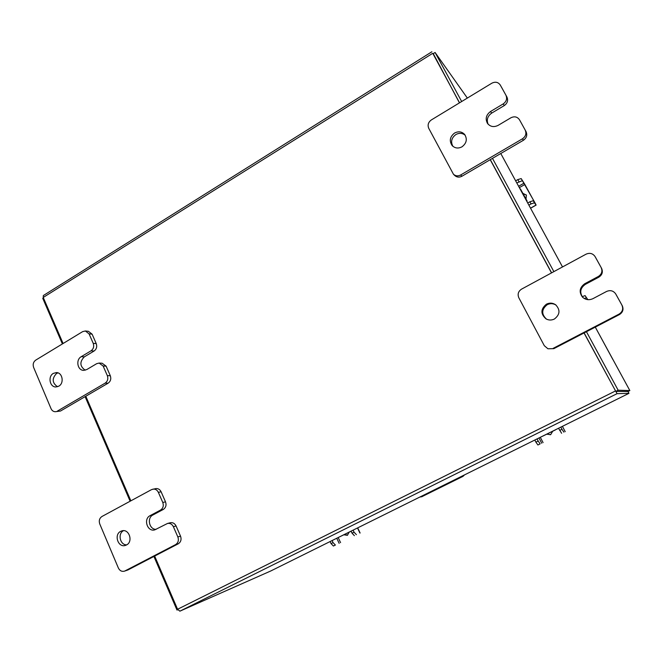 <?xml version="1.0" encoding="UTF-8"?>
<svg xmlns="http://www.w3.org/2000/svg" width="663" height="663" viewBox="0 0 663 663"><rect width="100%" height="100%" fill="white"/><g stroke="black" fill="none" stroke-linecap="round" stroke-linejoin="round"><path stroke-width="0.99" d="M419.878 497.026L421.709 496.769L462.434 476.589L464.009 475.139M464.572 474.857L462.956 476.382L421.709 496.769M350.744 531.403L338.901 537.187L350.71 531.328M343.882 534.801L347.371 535.306L349.161 532.182M333.05 542.616L335.403 545.027L333.414 546.014L331.052 543.602L333.05 542.616L332.088 540.56M333.414 546.014L335.403 545.027M354.374 535.654L352.053 533.201L351.083 531.146M344.578 534.453L347.594 535.182M352.053 533.201L354.075 532.207L353.097 530.143M354.075 532.207L356.396 534.66M331.052 543.602L330.099 541.555M520.438 188.963L527.16 201.129L519.552 188.002M527.615 202.82L526.762 201.254M526.016 199.024L526.389 195.121L522.95 193.389M526.289 194.939L523.206 193.861M529.903 201.776L533.267 200.715L534.428 202.845L531.063 203.906L529.903 201.776L527.715 203.011M534.428 202.845L536.118 205.099L534.809 202.505L521.184 178.587L524.881 184.48L534.477 202.058L533.267 200.715M522.336 180.692L516.792 182.947M518.955 181.703L517.811 179.59L515.648 180.833M517.811 179.59L521.184 178.587M531.063 203.906L528.875 205.14M154.661 556.066L177.576 609.264L179.888 611.17L270.769 570.976L628.947 393.341L617.062 393.673L584.028 332.967M627.96 391.518L615.819 391.385L627.969 391.518L629.85 390.582L595.283 327.116L612.819 359.429M459.451 102.873L433.254 53.628M490.214 159.692L551.508 272.899M130.86 500.822L85.8 396.234M63.084 343.509L43.236 297.438L43.335 295.549L431.878 51.772M433.088 53.885L459.558 102.806L433.014 53.778L435.085 52.476L461.672 101.522M490.322 159.634L551.616 272.841L490.322 159.634M586.44 331.715L618.148 390.209L615.794 391.385L584.136 332.909L615.579 390.988M270.769 570.976L628.947 393.341L628.043 391.477M467.349 98.074L435.085 52.476M492.485 158.366L553.87 271.623M618.148 390.209L629.85 390.582M177.8 609.711L176.996 610.059L153.915 556.456M130.13 501.22L85.096 396.648M62.397 343.931L42.755 298.317L43.435 297.894M177.775 609.67L176.996 610.059M555.47 429.873L542.649 436.179L555.428 429.798M546.735 434.207L550.704 434.613L552.702 431.248M538.174 441.044L540.154 443.87L537.908 444.981L535.919 442.163L538.174 441.044L537.063 438.906M537.908 444.981L540.154 443.87M561.611 433.27L558.544 428.257M547 434.074L550.406 434.737M559.671 430.403L561.959 429.268L560.832 427.121M561.959 429.268L563.89 432.143M535.919 442.163L534.809 440.025M562.423 426.334L565.207 431.671L562.398 426.342M57.515 386.728C52.12 382.932 51.797 378.515 56.537 373.476L57.954 372.871M53.355 373.385L56.372 372.581C62.513 372.415 64.444 383.197 58.8 386.164L55.924 386.96C49.725 387.25 47.678 376.393 53.355 373.385M106.121 366.167L103.138 366.034L99.118 363.059L102.119 363.216L106.121 366.167L110.307 375.722C111.343 378.863 110.613 381.349 108.119 383.189L60.507 411.027L55.344 411.715L60.507 411.027M103.138 366.034L107.34 375.639L110.307 375.722M55.344 411.715C53.413 411.673 51.987 410.67 51.059 408.706L33.622 367.426C32.644 364.368 33.341 361.932 35.727 360.117L82.676 331.616L85.378 330.986L88.419 331.301L92.116 334.169L96.234 343.6C97.262 346.699 96.541 349.169 94.071 351.025L84.292 356.876C79.485 361.915 79.792 366.357 85.212 370.194M108.119 383.189L105.144 383.139L57.333 411.126M92.116 334.169L89.074 333.87L93.218 343.343L96.234 343.6M89.074 333.87L85.378 330.986M105.144 383.139C107.655 381.291 108.384 378.788 107.34 375.639M99.118 363.059L96.657 363.689L86.795 369.548L83.671 370.36C77.447 370.476 75.532 359.711 81.226 356.694L91.046 350.81C93.524 348.945 94.254 346.459 93.218 343.343M452.879 146.291C450.525 141.749 451.52 137.829 455.871 134.539C459.293 132.733 462.418 132.981 465.227 135.285M454.586 133.031C458.473 131.059 461.829 131.539 464.664 134.49C467.49 139.147 466.595 143.258 461.987 146.821C458.274 148.719 455 148.321 452.183 145.62C449.075 140.954 449.879 136.76 454.586 133.031M520.298 121.221L526.082 131.68C527.516 135.103 526.621 137.97 523.397 140.283L461.92 176.242C459.268 177.601 456.873 177.352 454.743 175.513L453.451 174.245C455.597 176.101 458 176.341 460.669 174.974L461.92 176.242M520.38 121.37L526.082 131.68M453.451 174.245L428.754 128.34C427.411 125.017 428.265 122.216 431.331 119.945L491.863 83.19C495.352 81.483 498.145 82.079 500.25 84.997L506.93 97.022C508.347 100.395 507.46 103.246 504.278 105.574L491.648 113.133C487.554 116.108 486.369 119.796 488.109 124.188M523.397 140.283L522.494 138.782L460.669 174.974M501.319 86.87L506.93 97.022M522.494 138.782C525.734 136.454 526.637 133.57 525.187 130.13M519.46 119.754L519.419 119.68C517.281 116.721 514.447 116.091 510.916 117.774L498.153 125.357C493.894 127.445 490.338 126.807 487.504 123.442C485.076 118.843 486.095 114.856 490.562 111.483L503.258 103.876C506.466 101.538 507.352 98.671 505.927 95.273M120.666 531.353L121.984 530.839C129.194 528.618 133.396 541.77 126.476 544.986L125.324 545.45C118.064 547.862 113.713 534.627 120.666 531.353M176.076 525.966L173.374 526.687C172.032 524.085 170.068 523.008 167.49 523.472L170.217 522.759C172.786 522.303 174.742 523.372 176.076 525.966L180.543 536.168C181.654 539.5 180.891 542.044 178.248 543.809L127.934 569.956L124.354 571.183L127.934 569.956M173.374 526.687L177.858 536.947L180.543 536.168M124.354 571.183C121.735 571.779 119.738 570.719 118.362 568L99.757 523.961C98.712 520.72 99.45 518.226 101.961 516.485L151.562 489.609L155.689 488.614C158.092 488.333 159.899 489.393 161.117 491.797L165.526 501.866C166.62 505.148 165.866 507.684 163.255 509.466L152.921 514.977C146.631 517.911 149.299 529.754 156.161 529.314M178.248 543.809L175.554 544.63L125.017 570.901M161.117 491.797L158.349 492.336L162.775 502.455L165.526 501.866M158.349 492.336C157.131 489.916 155.316 488.855 152.904 489.128M175.554 544.63C178.206 542.856 178.977 540.295 177.858 536.947M167.49 523.472L154.802 529.853C147.418 532.207 143.067 518.955 150.111 515.64L160.496 510.096C163.123 508.306 163.877 505.761 162.775 502.455M126.741 544.845C120.086 545.218 117.442 533.64 123.492 530.673M546.469 319.127C541.248 314.129 541.497 309.314 547.215 304.698C550.224 303.231 553.141 303.339 555.984 305.038M546.436 304.168C549.644 302.626 552.702 302.825 555.627 304.765C560.442 309.861 560.036 314.61 554.409 319.011C551.583 320.386 548.807 320.353 546.072 318.92C540.436 313.947 540.56 309.033 546.436 304.168M616.118 294.612L622.259 305.726C623.808 309.389 622.864 312.339 619.424 314.577L553.862 348.647L547.936 348.779L553.862 348.647M615.745 294.007L622.259 305.726M547.936 348.779L544.306 345.705L518.822 297.77C517.372 294.215 518.275 291.339 521.541 289.143L586.067 254.178C589.739 252.595 592.714 253.357 594.993 256.448L601.614 268.382C603.148 271.987 602.211 274.921 598.822 277.175L585.346 284.361C580.282 287.999 579.421 292.342 582.769 297.389M619.424 314.577L619.076 314.096L553.116 348.382M595.573 257.435L601.614 268.382M619.076 314.096C622.54 311.842 623.493 308.875 621.927 305.195M615.62 293.784C613.292 290.684 610.291 289.905 606.604 291.447L592.979 298.64C589.067 300.414 585.57 299.9 582.47 297.107C578.791 291.993 579.561 287.527 584.799 283.698L598.349 276.471C601.764 274.2 602.7 271.25 601.167 267.62M587.849 299.651L585.073 295.615L587.758 299.643M586.283 297.828L584.252 298.491M582.205 296.684L585.073 295.615M421.933 496.662L422.555 496.413M462.956 476.382L462.434 476.589M339.149 543.337L336.754 538.248M359.934 533.077L357.506 527.955M338.18 537.544L340.575 542.649M518.607 186.27L524.093 183.129M530.516 208.157L536.06 205.033M524.881 184.48L519.353 187.637M179.888 611.17L617.062 393.673M432.649 53.355L43.236 297.438M177.576 609.264L615.438 390.988M562.522 266.94L500.772 153.518L562.522 266.932M541.737 443.257L538.978 437.961M540.304 437.298L543.072 442.619M84.292 356.876L81.226 356.694M94.071 351.025L91.046 350.81M491.648 113.133L490.562 111.483M504.278 105.574L503.258 103.876M152.921 514.977L150.111 515.64M163.255 509.466L160.496 510.096M585.346 284.361L584.799 283.698M598.822 277.175L598.349 276.471M586.448 299.403L587.327 298.938M360.117 533.002L357.68 527.872M530.566 208.232L536.118 205.099M519.419 119.68L520.339 121.296"/></g></svg>
